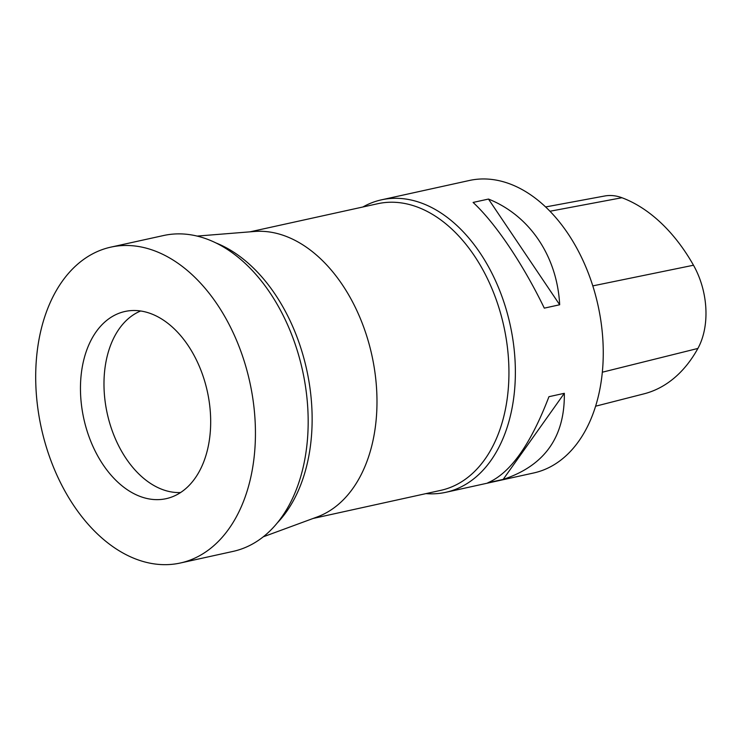 <?xml version="1.0" encoding="UTF-8"?>
<svg xmlns="http://www.w3.org/2000/svg" width="743" height="743" viewBox="0 0 743 743"><rect width="100%" height="100%" fill="white"/><g stroke="black" fill="none" stroke-linecap="round" stroke-linejoin="round"><path stroke-width="1.11" d="M180.335 563.008L233.07 551.399A161.714 106.732 -102.4 0 0 302.54 370.525A161.714 106.732 -102.4 0 0 163.544 235.531L110.809 247.14A161.714 106.732 -102.4 0 0 37.856 408.464A161.714 106.732 -102.4 0 0 153.894 563.844A161.714 106.732 -102.4 0 0 180.335 563.008A161.714 106.732 -102.4 0 0 249.806 382.134A161.714 106.732 -102.4 0 0 110.809 247.14M150.504 499.157A95.828 63.248 -102.4 0 0 166.172 498.664A95.828 63.248 -102.4 0 0 207.343 391.477A95.828 63.248 -102.4 0 0 124.973 311.484A95.828 63.248 -102.4 0 0 81.739 407.08A95.828 63.248 -102.4 0 0 150.504 499.157M197.099 236.088L254.412 231.482A146.743 96.85 77.6 0 1 371.871 355.265A146.743 96.85 77.6 0 1 317.242 516.933L263.291 536.808M215.851 242.905A156.773 103.472 77.6 0 1 306.673 369.615A156.773 103.472 77.6 0 1 277.445 522.747M250.019 231.835L377.695 203.731A146.743 96.85 77.6 0 1 503.828 326.223A146.743 96.85 77.6 0 1 440.785 490.352L313.109 518.456M425.971 493.612A149.733 98.828 -102.4 0 0 445.819 492.312A149.733 98.828 -102.4 0 0 510.153 324.83A149.733 98.828 -102.4 0 0 381.447 199.839A149.733 98.828 -102.4 0 0 362.881 206.991M445.819 492.312L533.706 472.966A149.733 98.828 -102.4 0 0 598.041 305.484A149.733 98.828 -102.4 0 0 469.335 180.493L381.447 199.839M473.096 202.44L488.476 199.059C529.75 215.563 557.139 256.224 559.683 304.76L544.303 308.141C522.821 263.774 495.432 223.114 473.096 202.44M548.947 396.697L564.327 393.307C564.931 437.033 544.545 465.731 503.169 479.411L487.789 482.801C510.227 473.282 530.613 444.583 548.947 396.697M595.617 406.198L644.014 393.836A163.191 107.707 -102.4 0 0 697.891 348.448A67.362 44.459 -102.4 0 0 693.488 265.232A163.191 107.707 -102.4 0 0 621.928 197.731A67.362 44.459 -102.4 0 0 604.681 196.003L545.594 206.953M503.169 479.411L564.327 393.307M559.683 304.76L488.476 199.059M180.605 492.535A93.562 61.753 77.6 0 1 104.159 390.855A93.562 61.753 77.6 0 1 140.641 310.992M697.891 348.448L602.332 372.206M693.488 265.232L592.793 285.888M621.928 197.731L549.95 211.253"/></g></svg>
